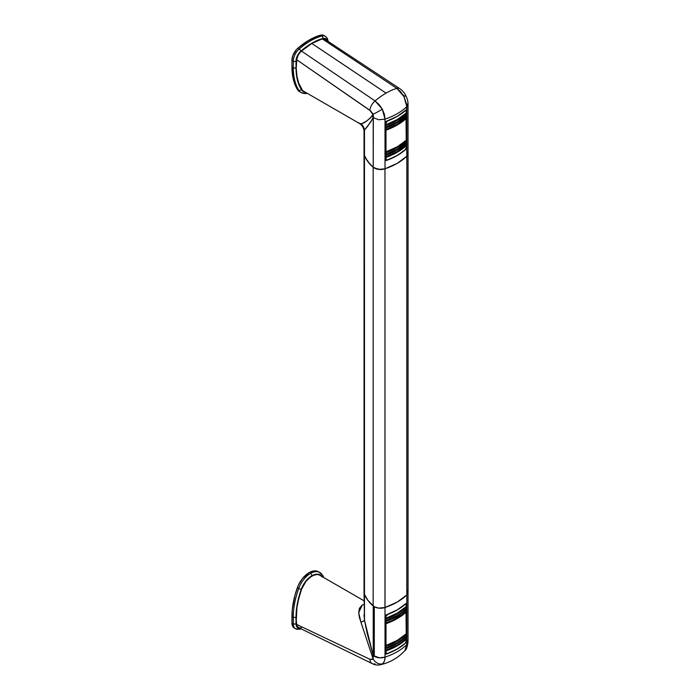 <?xml version="1.0" encoding="UTF-8"?>
<svg xmlns="http://www.w3.org/2000/svg" width="700" height="700" viewBox="0 0 700 700"><rect width="100%" height="100%" fill="white"/><g stroke="black" fill="none" stroke-linecap="round" stroke-linejoin="round"><path stroke-width="1.05" d="M303.669 91.263L359.24 123.34C362.311 125.256 363.912 128.03 364.035 131.653L364.035 592.226A16.31 9.415 0 0 0 364.464 594.379A16.31 9.415 180 0 1 364.035 592.226L364.473 620.121L364.473 594.405L364.473 620.121L367.22 633.561L373.214 655.594L373.214 606.008L373.214 655.594L374.299 656.355L374.299 606.76L374.299 656.355C377.562 658.026 381.141 658.289 385.017 657.16L384.974 168.814A8.829 5.093 180 0 1 373.161 167.248A61.408 35.455 180 0 1 364.464 155.662A16.31 9.415 180 0 1 364.035 153.519A16.31 9.415 0 0 0 364.473 155.689L367.911 161.683L373.161 167.248L373.161 605.955L373.161 167.248L378.525 169.391L384.974 168.814L384.974 607.53A61.408 35.455 0 0 0 406.84 594.904L397.311 602.026L385.017 607.512A8.829 5.093 180 0 1 384.974 607.53L397.311 602.026L406.84 594.904A61.408 35.455 180 0 1 385.017 607.512L385.017 657.16A61.408 35.455 0 0 0 406.814 644.577L406.814 594.93L406.814 644.577L408.03 641.988L406.814 644.577A61.408 35.455 180 0 1 385.017 657.16L384.65 660.301L383.512 662.734L382.331 663.889L379.024 664.878M364.473 594.405L364.464 155.662L364.464 594.379A61.408 35.455 0 0 0 373.161 605.955A8.829 5.093 0 0 0 384.974 607.53L378.525 608.099L374.211 606.707L367.911 600.39L364.464 594.379M301.341 627.742L299.635 627.909L297.64 626.85L296.66 624.426L296.301 620.471L296.922 607.591L298.751 598.439L301.648 589.094L305.891 581.49L310.266 577.185L313.373 575.391L316.374 574.621M320.075 575.418A16.31 9.415 120 0 0 301.648 589.094A65.249 37.669 120 0 0 296.66 624.426L369.898 659.278L372.453 659.426L373.126 658.989L359.389 617.496L358.706 612.815L359.345 608.414L362.031 605.15L364.149 604.389M406.271 603.286L406.271 642.451A61.408 35.455 180 0 1 385.919 654.202L385.919 615.038A61.408 35.455 0 0 0 406.271 603.286L406.271 642.451L397.311 649.031L385.919 654.202L385.919 615.038L397.311 609.858L406.271 603.286M407.155 590.074L408.047 592.515L406.84 594.904A8.829 5.093 180 0 1 406.814 594.93L406.84 156.188A61.408 35.455 180 0 1 384.974 168.814L397.311 163.31L406.84 156.188L406.84 594.904A8.829 5.093 0 0 0 408.056 592.322L408.056 153.606A8.829 5.093 180 0 1 406.84 156.188L407.881 154.63L407.986 152.959M407.811 640.85L408.03 641.988C407.348 646.957 406.289 649.827 404.863 650.615L406.385 647.745L406.814 644.577L404.863 650.606C398.16 657.869 389.988 662.576 380.354 664.746L382.331 663.889C384.134 662.541 385.035 660.293 385.017 657.16L379.426 657.816L373.214 655.594A9.599 2.056 -14.7 0 0 372.006 655.532L360.911 622.178L358.706 612.692L362.233 605.045M364.035 614.653L364.473 620.121A9.599 2.214 -10.4 0 1 360.911 622.178A9.599 2.214 169.6 0 0 364.473 620.121L373.214 655.594L373.126 658.989L372.006 655.532A9.599 2.056 165.3 0 1 373.214 655.594L373.126 658.989A8.829 7.035 55.5 0 0 382.331 663.889A8.829 7.035 -124.5 0 1 373.126 658.989L369.898 659.278L296.66 624.426L297.194 626.176L298.611 627.611L372.286 663.653A8.829 5.495 -64 0 1 369.898 659.278A8.829 5.495 116 0 0 372.26 663.644C375.095 665.017 377.781 665.376 380.345 664.746M375.069 663.854A8.829 5.495 -64 0 1 372.26 663.644M364.219 152.101L364.123 154.49L365.951 158.716L370.361 164.535L374.264 167.991L380.231 169.496L385.017 168.796L397.311 163.31L406.814 156.214L408.03 153.825L407.662 152.171M364.219 590.817L364.035 592.008M302.47 90.326L298.751 83.282L296.922 76.239L296.223 68.311L296.861 58.546L298.2 54.985L300.457 51.835L311.754 43.488A61.408 35.455 -60 0 1 311.824 43.453A61.408 35.455 120 0 0 311.754 43.488L301.341 50.986L375.069 100.922A61.408 32.541 -56.2 0 1 386.059 93.118L311.824 43.453L317.1 40.775L323.181 38.71L325.439 39.252L326.786 41.256M364.035 153.317L364.473 155.689L364.35 132.449M403.541 95.156L404.171 96.346L405.816 95.629L404.014 96.67L400.785 91.91L396.83 88.366L322.306 38.885L311.824 43.453L386.059 93.118A61.408 32.541 -56.2 0 1 396.83 88.366A61.408 32.541 123.8 0 0 386.059 93.118A61.408 32.541 123.8 0 0 375.069 100.922L379.024 104.475L382.331 109.191L384.361 114.258L385.017 119.149A61.408 35.455 0 0 0 406.814 106.566L406.814 156.214A8.829 5.093 -0 0 0 408.03 153.633L408.03 103.994C408.012 101.264 407.269 98.473 405.816 95.629L404.014 96.67L406.814 106.566A61.408 35.455 180 0 1 385.017 119.149L382.331 109.191L375.069 100.922L301.341 50.986L298.2 54.985L296.66 59.701A65.249 37.669 120 0 0 301.648 89.276A16.31 9.415 120 0 0 303.572 91.201M358.706 122.666L359.389 123.428L361.506 123.839L366.336 121.188L370.659 117.801L373.126 114.266L370.825 111.099L296.66 59.701L369.898 110.329A8.829 4.69 -56.1 0 1 375.069 100.922A8.829 4.69 123.9 0 0 369.898 110.329L373.336 115.194L373.214 167.248A8.829 5.093 0 0 0 385.017 168.796A61.408 35.455 0 0 0 406.814 156.214L406.621 104.195L404.014 96.67L396.83 88.366A8.829 4.664 -56.3 0 1 399.7 88.611A8.829 4.664 123.7 0 0 396.83 88.366L322.306 38.885L324.012 38.719L399.683 88.603C402.351 90.405 404.399 92.75 405.816 95.629M385.017 119.157L385.017 168.796L385.017 119.157L378.578 119.735L373.214 117.609L370.825 121.896L364.473 129.972L364.473 155.689A61.408 35.455 0 0 0 373.214 167.248L373.214 117.609A9.599 7.857 25.6 0 0 372.006 116.06L373.126 114.266A8.829 0.507 -29.9 0 0 382.331 109.191A8.829 0.507 150.1 0 1 373.126 114.266L373.214 117.609C369.688 123.576 366.774 127.697 364.473 129.972A9.599 9.398 60 0 0 360.911 123.804L361.506 123.839C364.473 122.955 367.973 120.356 372.006 116.06A9.599 7.857 -154.4 0 1 373.214 117.609M385.919 160.65L385.919 121.485A61.408 35.455 -0 0 0 406.271 109.734L406.271 148.899A61.408 35.455 180 0 1 385.919 160.65L385.919 121.485L397.311 116.305L406.271 109.734L406.271 148.899L397.311 155.479L385.919 160.65M359.336 123.41L360.911 123.804A9.599 9.398 -120 0 1 364.473 129.972L364.026 131.539M406.814 106.566L407.96 103.346M386.006 155.059L386.006 156.625A61.408 35.455 0 0 0 406.219 144.952L406.219 143.386A61.408 35.455 180 0 1 386.006 155.059L386.006 156.625L397.311 151.48L406.219 144.952L406.017 142.8L406.219 143.386L402.098 146.799L397.311 149.914L386.006 155.059M386.006 152.714L386.006 154.28A61.408 35.455 0 0 0 406.219 142.607L406.219 141.041A61.408 35.455 180 0 1 386.006 152.714L386.006 154.28L397.311 149.135L406.219 142.607L406.017 140.455L406.219 141.041L402.098 144.454L397.311 147.56L386.006 152.714M386.006 130.148L386.006 151.926A61.408 35.455 0 0 0 406.219 140.254L406.219 118.475A61.408 35.455 180 0 1 386.006 130.148L385.919 151.883L397.311 146.781L406.219 140.254L406.017 117.889L406.219 118.475L402.098 121.888L397.311 125.003L386.006 130.148M386.006 127.803L386.006 129.369A61.408 35.455 0 0 0 406.219 117.696L406.219 116.13A61.408 35.455 180 0 1 386.006 127.803L386.006 129.369L397.311 124.215L406.219 117.696L406.017 115.535L406.219 116.13L402.098 119.543L397.311 122.649L386.006 127.803M386.006 125.449L386.006 127.015A61.408 35.455 0 0 0 406.219 115.343L406.219 113.776A61.408 35.455 180 0 1 386.006 125.449L386.006 127.015L397.311 121.87L406.219 115.343L406.017 113.19L406.219 113.776L402.098 117.189L397.311 120.304L386.006 125.449M385.919 123.051L386.006 124.661A61.408 35.455 0 0 0 406.219 112.989L406.14 110.897L405.169 110.819A61.408 35.455 180 0 1 387.66 120.925L386.137 122.447L386.006 124.661L397.311 119.516L406.219 112.989L406.009 110.67M406.201 147.639L406.219 145.74A61.408 35.455 180 0 1 386.006 157.412L386.137 159.539L387.66 159.933A61.408 35.455 0 0 0 405.169 149.826L406.201 147.639M406.219 147.306L406.219 145.74L397.311 152.268L385.919 157.36L385.919 158.926M406.219 145.74L406.017 145.154L406.219 145.74M406.201 147.63L405.169 149.826L397.311 155.4L387.66 159.933L386.356 159.81L386.006 158.979M405.116 110.784L397.311 116.384L387.581 120.872M386.041 122.78L387.66 120.925M385.919 125.282A61.119 35.289 0 0 0 406.017 113.654L397.101 120.181L385.796 125.326M385.919 127.636A61.119 35.289 0 0 0 406.017 116.008L397.101 122.535L385.796 127.68M385.919 129.981A61.119 35.289 0 0 0 406.017 118.352L397.101 124.88L385.796 130.025M385.919 152.548A61.119 35.289 0 0 0 406.017 140.919L397.101 147.446L385.796 152.591M385.919 154.893A61.119 35.289 0 0 0 406.017 143.264L397.101 149.8L385.796 154.945M385.919 157.246A61.119 35.289 0 0 0 406.017 145.617L397.101 152.145L385.796 157.29M385.919 618.835A61.119 35.289 0 0 0 406.017 607.206L397.311 613.856L385.919 618.949L386.006 620.567L397.311 615.423L402.098 612.308L406.219 608.895L406.219 607.329A61.408 35.455 180 0 1 386.006 619.001L386.006 620.567A61.408 35.455 0 0 0 406.219 608.895L406.017 606.742L401.896 610.619L397.101 613.734L385.796 618.879M385.919 621.189A61.119 35.289 0 0 0 406.017 609.56L397.311 616.201L385.919 621.303L386.006 622.913L391.921 620.532L402.098 614.661L406.219 611.24L406.219 609.674A61.408 35.455 180 0 1 386.006 621.346L386.006 622.913A61.408 35.455 0 0 0 406.219 611.24L406.017 609.087L401.896 612.972L397.101 616.087L385.796 621.233M385.919 623.534A61.119 35.289 0 0 0 406.017 611.905L397.311 618.555L385.919 623.648L386.006 645.479L397.311 640.334L406.219 633.806L406.219 612.028A61.408 35.455 180 0 1 386.006 623.7L386.006 645.479A61.408 35.455 0 0 0 406.219 633.806L406.017 611.441L401.896 615.326L397.101 618.433L385.796 623.577M385.919 646.1A61.119 35.289 0 0 0 406.017 634.471L397.311 641.113L385.919 646.214L386.006 647.832L397.311 642.679L402.098 639.572L406.219 636.16L406.219 634.594A61.408 35.455 180 0 1 386.006 646.266L386.006 647.832A61.408 35.455 0 0 0 406.219 636.16L406.017 633.999L401.896 637.884L397.101 640.999L385.796 646.144M385.919 648.445A61.119 35.289 0 0 0 406.017 636.816L397.311 643.466L385.919 648.567L386.006 650.178L397.311 645.032L402.098 641.918L406.219 638.505L406.219 636.939A61.408 35.455 180 0 1 386.006 648.611L386.006 650.178A61.408 35.455 0 0 0 406.219 638.505L406.017 636.352L401.896 640.238L397.101 643.344L385.796 648.489M406.219 640.859L406.219 639.293A61.408 35.455 180 0 1 386.006 650.965L386.137 653.091L387.66 653.485A61.408 35.455 0 0 0 405.169 643.379L406.14 641.541L406.017 638.706L401.896 642.582L397.101 645.697L385.796 650.843M386.041 616.324L386.006 618.214A61.408 35.455 0 0 0 406.219 606.541L406.14 604.45L405.169 604.371A61.408 35.455 180 0 1 387.66 614.477L386.041 616.324M385.919 616.604L386.006 618.214L397.311 613.069L406.219 606.541L406.009 604.222M385.919 650.799A61.119 35.289 0 0 0 406.017 639.17L397.311 645.811L385.919 650.913L385.919 652.479M387.581 614.425L397.311 609.936L405.116 604.336M386.006 652.531L386.356 653.363L387.66 653.485L397.311 648.952L405.169 643.379L406.201 641.183M386.041 616.332L387.66 614.477M305.655 92.409A16.791 9.695 -60 0 1 301.297 89.556A1.916 1.496 148.5 0 1 298.743 90.195A18.707 10.806 120 0 0 301.158 92.584M324.642 35.989L322.761 35.061L320.425 35.21L309.111 40.084L310.467 40.863A63.805 36.837 -60 0 1 321.781 35.998L320.425 35.21L321.781 35.998A11.034 6.37 -60 0 1 325.342 36.286L323.986 35.508A11.034 6.37 120 0 0 320.425 35.21A63.805 36.837 120 0 0 309.111 40.084L297.789 48.282L299.145 49.07A63.805 36.837 -60 0 1 310.467 40.863L309.111 40.084A63.805 36.837 120 0 0 297.789 48.282A11.034 6.37 120 0 0 291.944 60.375L293.3 61.163A11.034 6.37 -60 0 1 299.145 49.07L297.789 48.282L296.572 49.472L292.88 55.571L291.944 60.375L293.3 61.163L293.3 67.76L291.944 66.973L291.944 60.375L291.944 66.973A67.646 39.051 120 0 0 297.386 89.416L298.743 90.195A67.646 39.051 -60 0 1 293.3 67.76L291.944 66.973L293.326 79.345L297.386 89.416A18.707 10.806 120 0 0 299.757 91.77L301.114 92.558A18.707 10.806 -60 0 1 298.743 90.195L297.386 89.416L299.766 91.779M327.285 40.705L325.57 38.64L323.803 38.316L317.354 40.425L311.824 43.216L300.842 51.17L296.783 57.19L296.1 59.894L296.012 67.76L297.351 79.782L301.297 89.556L303.17 91.516L305.672 92.418M328.134 41.038L327.329 38.351L325.342 36.286A11.034 6.37 -60 0 1 327.609 40.696M306.889 93.126A18.707 10.806 -60 0 1 301.114 92.558L304.999 93.599L307.309 93.362M325.369 36.304A11.034 6.37 120 0 0 321.781 35.998A1.916 1.348 74.5 0 1 322.805 38.491A9.117 5.259 -60 0 1 327.162 40.399M322.805 38.491A1.916 1.348 -105.5 0 0 321.781 35.998A63.805 36.837 120 0 0 310.467 40.863A63.805 36.837 120 0 0 299.145 49.07A1.916 0.796 48.8 0 1 300.842 51.17A61.889 35.726 -60 0 1 322.805 38.491M300.842 51.17A1.916 0.796 -131.2 0 0 299.145 49.07A11.034 6.37 120 0 0 293.3 61.163A1.916 1.111 0 0 0 296.012 61.163A9.117 5.259 -60 0 1 300.842 51.17M296.012 67.76L296.012 61.163A1.916 1.111 180 0 1 293.3 61.163L293.3 67.76A1.916 1.111 0 0 0 296.012 67.76A1.916 1.111 180 0 1 293.3 67.76A67.646 39.051 120 0 0 298.743 90.195A1.916 1.496 -31.5 0 0 301.297 89.556A65.721 37.949 -60 0 1 296.012 67.76M319.777 572.477A18.707 10.806 120 0 0 310.467 573.431A1.916 1.111 60 0 1 311.824 575.776A16.791 9.695 -60 0 1 321.974 576.511M322.516 576.826A1.916 1.496 -31.5 0 0 322.639 575.295A1.916 1.496 148.5 0 1 322.516 576.826M322.341 577.062L319.296 574.516L316.54 574.184L313.434 574.971L307.108 579.626L302.146 587.134L297.351 603.549L296.012 617.12L296.363 625.923L298.078 627.979L300.842 628.136M294.438 628.101L292.364 625.608L291.944 622.93A11.034 6.37 120 0 0 294.227 627.988L295.584 628.766L300.002 629.195A1.916 1.348 -105.5 0 0 300.676 628.617A1.916 1.348 74.5 0 1 300.011 629.195A1.916 1.348 74.5 0 1 299.145 629.064A11.034 6.37 -60 0 1 295.584 628.766A11.034 6.37 -60 0 1 293.3 623.718L291.944 622.93L291.944 616.332L293.3 617.12L293.3 623.718L291.944 622.93L292.285 609.508L295.033 595.035L298.322 585.296L302.251 578.812L309.111 572.644L314.361 570.867L317.433 571.244L319.113 572.154A18.707 10.806 120 0 0 318.465 571.716A18.707 10.806 120 0 0 297.386 587.615A67.646 39.051 120 0 0 291.944 616.332L293.3 617.12A67.646 39.051 -60 0 1 298.743 588.403L297.386 587.615L298.743 588.403A18.707 10.806 -60 0 1 310.467 573.431A18.707 10.806 -60 0 1 319.821 572.504A18.707 10.806 -60 0 1 322.192 574.858A1.916 1.496 148.5 0 1 322.639 575.295M300.002 628.294A9.117 5.259 -60 0 1 296.012 623.718A1.916 1.111 180 0 1 293.3 623.718A11.034 6.37 120 0 0 295.558 628.749M293.3 617.12L293.3 623.718A1.916 1.111 0 0 0 296.012 623.718L296.012 617.12A1.916 1.111 180 0 1 293.3 617.12A1.916 1.111 0 0 0 296.012 617.12A65.721 37.949 -60 0 1 301.297 589.216A1.916 0.473 -160.3 0 1 298.743 588.403A67.646 39.051 120 0 0 293.3 617.12M311.824 575.776A1.916 1.111 -120 0 0 310.467 573.431A18.707 10.806 120 0 0 298.743 588.403A1.916 0.473 19.7 0 0 301.297 589.216A16.791 9.695 -60 0 1 311.824 575.776M364.035 600.801L319.979 575.365M408.03 641.988L408.03 592.349M385.919 159.582L386.496 159.915M386.496 653.459L385.919 653.126M318.465 571.716L322.621 575.278L323.934 577.649M300.002 629.195L301.158 628.863"/></g></svg>
